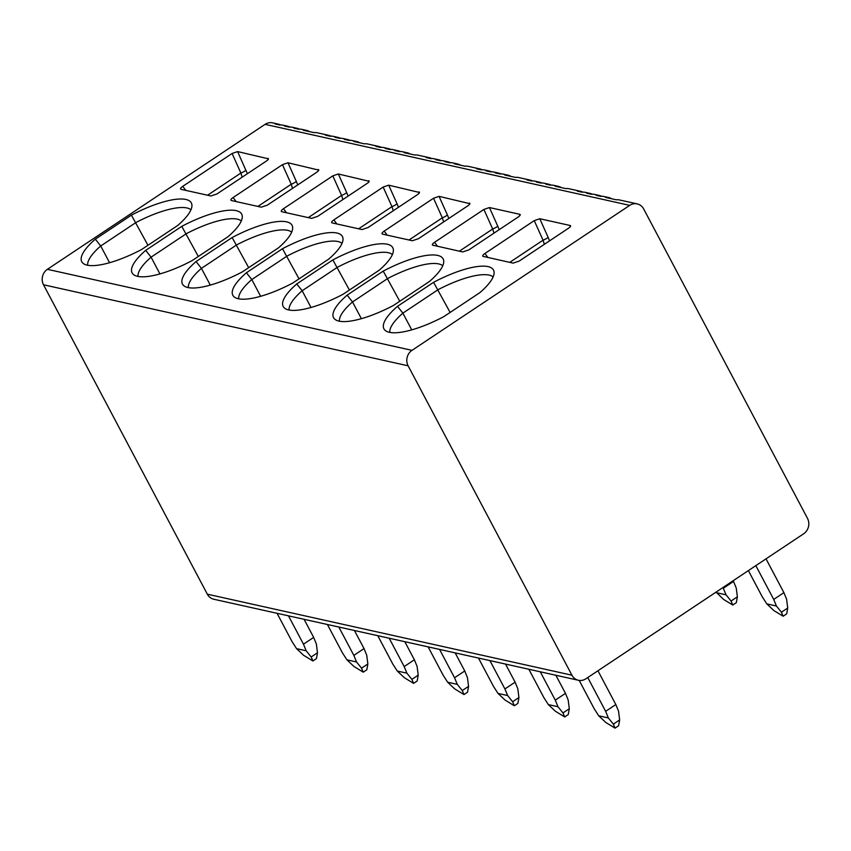 <?xml version="1.0" encoding="UTF-8"?>
<svg xmlns="http://www.w3.org/2000/svg" width="851" height="851" viewBox="0 0 851 851"><rect width="100%" height="100%" fill="white"/><g stroke="black" fill="none" stroke-linecap="round" stroke-linejoin="round"><path stroke-width="1.28" d="M629.719 205.368L411.99 350.346A11.265 10.191 102.5 0 0 408.118 365.802L571.936 675.205A11.265 10.191 102.5 0 0 578.403 680.268A11.265 10.191 102.5 0 0 585.892 678.79L803.621 533.811A11.265 10.191 102.5 0 0 807.493 518.355L643.675 208.952A11.265 10.191 102.5 0 0 637.208 203.889A11.265 10.191 102.5 0 0 629.719 205.368L265.108 124.342A11.265 10.191 -77.5 0 1 272.597 122.863L278.298 124.129A11.265 10.191 -77.5 0 1 280.585 124.959M265.108 124.342L47.379 269.32A11.265 10.191 -77.5 0 0 43.507 284.777L207.325 594.179A11.265 10.191 -77.5 0 0 213.792 599.242L578.403 680.268M601.551 196.294A11.265 10.191 -77.5 0 0 599.274 195.464A11.265 10.191 -77.5 0 0 596.094 195.315L600.795 196.358A11.265 10.191 -77.5 0 1 603.965 196.507L608.667 197.549A11.265 10.191 -77.5 0 1 611.614 198.762M592.147 194.209A11.265 10.191 -77.5 0 0 589.871 193.368A11.265 10.191 -77.5 0 0 586.69 193.23L591.392 194.273A11.265 10.191 -77.5 0 1 594.572 194.411L599.274 195.464M582.744 192.113A11.265 10.191 -77.5 0 0 580.467 191.284A11.265 10.191 -77.5 0 0 577.286 191.135L581.988 192.177A11.265 10.191 -77.5 0 1 585.169 192.326L589.871 193.368M561.245 187.571A11.265 10.191 -77.5 0 0 558.309 186.358A11.265 10.191 -77.5 0 0 555.129 186.209L565.872 188.603A11.265 10.191 -77.5 0 1 569.053 188.741L580.467 191.284M551.193 185.103A11.265 10.191 -77.5 0 0 548.906 184.273A11.265 10.191 -77.5 0 0 545.725 184.124L550.427 185.167A11.265 10.191 -77.5 0 1 553.607 185.316L558.309 186.358M541.789 183.018A11.265 10.191 -77.5 0 0 539.513 182.178A11.265 10.191 -77.5 0 0 536.332 182.029L541.034 183.082A11.265 10.191 -77.5 0 1 544.204 183.22L548.906 184.273M532.386 180.923A11.265 10.191 -77.5 0 0 530.109 180.093A11.265 10.191 -77.5 0 0 526.929 179.944L531.63 180.986A11.265 10.191 -77.5 0 1 534.811 181.135L539.513 182.178M510.887 176.38A11.265 10.191 -77.5 0 0 507.951 175.168A11.265 10.191 -77.5 0 0 504.771 175.019L515.515 177.402A11.265 10.191 -77.5 0 1 518.695 177.551L530.109 180.093M500.824 173.912A11.265 10.191 -77.5 0 0 498.548 173.072A11.265 10.191 -77.5 0 0 495.367 172.934L500.069 173.976A11.265 10.191 -77.5 0 1 503.249 174.125L507.951 175.168M491.431 171.817A11.265 10.191 -77.5 0 0 489.144 170.987A11.265 10.191 -77.5 0 0 485.964 170.838L490.665 171.881A11.265 10.191 -77.5 0 1 493.846 172.03L498.548 173.072M482.028 169.732A11.265 10.191 -77.5 0 0 479.751 168.902A11.265 10.191 -77.5 0 0 476.571 168.753L481.272 169.796A11.265 10.191 -77.5 0 1 484.442 169.945L489.144 170.987M460.529 165.19A11.265 10.191 -77.5 0 0 457.583 163.977A11.265 10.191 -77.5 0 0 454.413 163.828L465.157 166.211A11.265 10.191 -77.5 0 1 468.327 166.36L479.751 168.902M450.466 162.722A11.265 10.191 -77.5 0 0 448.19 161.881A11.265 10.191 -77.5 0 0 445.009 161.733L449.711 162.786A11.265 10.191 -77.5 0 1 452.892 162.924L457.583 163.977M441.063 160.626A11.265 10.191 -77.5 0 0 438.786 159.797A11.265 10.191 -77.5 0 0 435.606 159.648L440.307 160.69A11.265 10.191 -77.5 0 1 443.488 160.839L448.19 161.881M431.67 158.541A11.265 10.191 -77.5 0 0 429.383 157.701A11.265 10.191 -77.5 0 0 426.202 157.563L430.904 158.605A11.265 10.191 -77.5 0 1 434.084 158.754L438.786 159.797M410.171 153.999A11.265 10.191 -77.5 0 0 407.225 152.776A11.265 10.191 -77.5 0 0 404.044 152.637L414.788 155.02A11.265 10.191 -77.5 0 1 417.969 155.169L429.383 157.701M400.108 151.521A11.265 10.191 -77.5 0 0 397.821 150.691A11.265 10.191 -77.5 0 0 394.651 150.542L399.342 151.595A11.265 10.191 -77.5 0 1 402.523 151.733L407.225 152.776M390.705 149.436A11.265 10.191 -77.5 0 0 388.428 148.606A11.265 10.191 -77.5 0 0 385.248 148.457L389.949 149.499A11.265 10.191 -77.5 0 1 393.13 149.648L397.821 150.691M381.301 147.351A11.265 10.191 -77.5 0 0 379.025 146.51A11.265 10.191 -77.5 0 0 375.844 146.372L380.546 147.414A11.265 10.191 -77.5 0 1 383.727 147.553L388.428 148.606M359.803 142.798A11.265 10.191 -77.5 0 0 356.867 141.585A11.265 10.191 -77.5 0 0 353.686 141.447L364.43 143.83A11.265 10.191 -77.5 0 1 367.611 143.979L379.025 146.51M349.75 140.33A11.265 10.191 -77.5 0 0 347.463 139.5A11.265 10.191 -77.5 0 0 344.283 139.351L348.984 140.394A11.265 10.191 -77.5 0 1 352.165 140.543L356.867 141.585M340.347 138.245A11.265 10.191 -77.5 0 0 338.06 137.415A11.265 10.191 -77.5 0 0 334.89 137.266L339.581 138.309A11.265 10.191 -77.5 0 1 342.762 138.458L347.463 139.5M330.943 136.16A11.265 10.191 -77.5 0 0 328.667 135.32A11.265 10.191 -77.5 0 0 325.486 135.171L330.188 136.224A11.265 10.191 -77.5 0 1 333.369 136.362L338.06 137.415M309.445 131.607A11.265 10.191 -77.5 0 0 306.509 130.394A11.265 10.191 -77.5 0 0 303.328 130.246L314.072 132.639A11.265 10.191 -77.5 0 1 317.253 132.788L328.667 135.32M299.382 129.139A11.265 10.191 -77.5 0 0 297.105 128.31A11.265 10.191 -77.5 0 0 293.925 128.161L298.627 129.203A11.265 10.191 -77.5 0 1 301.807 129.352L306.509 130.394M289.989 127.054A11.265 10.191 -77.5 0 0 287.702 126.214A11.265 10.191 -77.5 0 0 284.521 126.076L289.223 127.118A11.265 10.191 -77.5 0 1 292.404 127.267L297.105 128.31M278.298 124.129A11.265 10.191 -77.5 0 0 275.128 123.98L279.819 125.023A11.265 10.191 -77.5 0 1 283 125.171L287.702 126.214M608.667 197.549A11.265 10.191 -77.5 0 0 605.486 197.4L616.23 199.794A11.265 10.191 -77.5 0 1 619.411 199.942L637.208 203.889M296.563 648.643L306.179 650.781L311.179 656.983L312.891 660.982L303.605 655.291L296.563 648.643L292.063 641.643L277.054 613.294M304.084 619.305L313.657 637.399L303.477 644.175L288.468 615.837M312.891 660.982L316.444 658.621L317.487 652.77L316.359 643.994L313.657 637.399M306.179 650.781L303.477 644.175M346.921 659.833L356.537 661.972L361.537 668.173L363.249 672.184L353.963 666.482L346.921 659.833L342.421 652.834L327.412 624.485M363.249 672.173L366.802 669.811L367.855 663.961L361.537 668.173M354.441 630.495L364.026 648.59L353.835 655.376L338.826 627.027M356.537 661.972L353.835 655.376M367.855 663.961L366.728 655.185L364.026 648.59M397.279 671.024L406.895 673.162L411.895 679.364L413.607 683.374L404.321 677.683L397.279 671.024L392.779 664.025L377.77 635.676M413.607 683.374L417.171 681.002L418.213 675.162L411.895 679.364M404.799 641.686L414.384 659.78L404.193 666.567L389.184 638.218M406.895 673.162L404.193 666.567M418.213 675.162L417.086 666.386L414.384 659.78M447.647 682.215L457.264 684.353L462.263 690.555L463.976 694.565L454.679 688.874L447.647 682.215L443.148 675.215L428.138 646.877M463.976 694.565L467.529 692.193L468.571 686.353L462.263 690.555M455.168 652.877L464.742 670.971L454.562 677.758L439.552 649.409M457.264 684.353L454.562 677.758M468.571 686.353L467.444 677.577L464.742 670.971M498.005 693.416L507.621 695.544L512.621 701.745L514.334 705.756L505.047 700.065L498.005 693.416L493.506 686.417L478.496 658.068M514.334 705.756L517.887 703.383L518.94 697.543L512.621 701.745M505.526 664.067L515.11 682.162L504.92 688.948L489.91 660.599M507.621 695.544L504.92 688.948M518.94 697.543L517.802 688.767L515.11 682.162M548.363 704.607L557.979 706.745L562.979 712.936L564.692 716.946L555.405 711.255L548.363 704.607L543.863 697.607L528.854 669.258M716.436 592.69L726.052 594.828L731.052 601.029L732.764 605.04L723.478 599.349L716.063 592.115M732.764 605.029L736.328 602.668L737.37 596.817L731.052 601.029M564.692 716.946L568.245 714.574L569.298 708.734L562.979 712.936M726.052 594.828L722.978 587.509M733.158 580.733L733.541 581.446L723.361 588.232M555.884 675.268L565.468 693.363L555.278 700.139L540.268 671.79M737.37 596.817L736.243 588.041L733.541 581.446M557.979 706.745L555.278 700.139M569.298 708.734L568.17 699.958L565.468 693.363M766.804 603.88L776.42 606.018L781.42 612.22L783.133 616.23L773.846 610.539L766.804 603.88L762.305 596.881L748.38 570.596M598.721 715.797L608.337 717.936L613.337 724.127L615.05 728.137L605.763 722.446L598.721 715.797L594.221 708.798L579.191 680.406M776.42 606.018L773.719 599.423L755.826 565.638M766.017 558.852L783.899 592.636L773.719 599.423M597.945 670.769L615.826 704.554L605.646 711.33L587.754 677.545M783.133 616.23L786.686 613.858L787.728 608.018L786.601 599.242L783.899 592.636M615.05 728.137L618.613 725.775L619.656 719.925L618.528 711.149L615.826 704.554M608.337 717.936L605.646 711.33M131.416 215.154A58.751 17.222 152.1 0 1 191.922 204.985A58.751 17.222 152.1 0 1 177.742 225.451L141.67 249.471A58.751 17.222 152.1 0 1 83.132 263.363A58.751 17.222 152.1 0 1 95.333 239.174L131.416 215.154L147.957 245.279M181.774 226.345A58.751 17.222 152.1 0 1 242.28 216.175A58.751 17.222 152.1 0 1 228.1 236.642L192.028 260.661A58.751 17.222 152.1 0 1 133.49 274.554A58.751 17.222 152.1 0 1 145.702 250.364L181.774 226.345L198.326 256.47M232.132 237.535A58.751 17.222 152.1 0 1 292.648 227.366A58.751 17.222 152.1 0 1 278.468 247.832L242.386 271.852A58.751 17.222 152.1 0 1 183.859 285.755A58.751 17.222 152.1 0 1 196.06 261.555L232.132 237.535L248.683 267.661M282.489 248.726A58.751 17.222 152.1 0 1 343.006 238.557A58.751 17.222 152.1 0 1 328.826 259.023L292.755 283.043A58.751 17.222 152.1 0 1 234.216 296.946A58.751 17.222 152.1 0 1 246.418 272.745L282.489 248.726L299.041 278.851M332.858 259.917A58.751 17.222 152.1 0 1 393.364 249.758A58.751 17.222 152.1 0 1 379.184 270.214L343.113 294.233A58.751 17.222 152.1 0 1 284.574 308.136A58.751 17.222 152.1 0 1 296.776 283.936L332.858 259.917L349.41 290.042M383.216 271.107A58.751 17.222 152.1 0 1 443.722 260.949A58.751 17.222 152.1 0 1 429.553 281.404L393.47 305.435A58.751 17.222 152.1 0 1 334.943 319.327A58.751 17.222 152.1 0 1 347.144 295.137L383.216 271.107L399.768 301.243M433.574 282.309A58.751 17.222 152.1 0 1 494.091 272.139A58.751 17.222 152.1 0 1 479.911 292.606L443.828 316.625A58.751 17.222 152.1 0 1 385.301 330.518A58.751 17.222 152.1 0 1 397.502 306.328L433.574 282.309L450.126 312.434M180.752 189.177L181.199 189.369C179.955 188.986 180.476 187.975 182.763 186.326L232.1 153.478L237.61 151.584L268.416 158.818M181.199 189.369L210.942 195.975L217.005 193.932L266.342 161.084C268.48 159.573 268.98 158.648 267.842 158.307L267.905 159.807M318.274 170.998L318.2 169.498C319.338 169.838 318.838 170.764 316.7 172.285L267.374 205.123L261.3 207.176L231.557 200.559C230.313 200.176 230.834 199.166 233.121 197.517L282.458 164.668L287.978 162.775L318.763 170.104M231.557 200.559L231.025 200.283M281.383 211.474L281.915 211.75C280.67 211.378 281.192 210.357 283.489 208.708L332.815 175.859L338.336 173.976L369.132 181.295M281.915 211.75L311.657 218.367L317.731 216.324L367.058 183.476C369.206 181.954 369.706 181.029 368.568 180.689L368.632 182.188M331.752 222.664L332.284 222.941C331.028 222.568 331.56 221.547 333.847 219.898L383.173 187.05L388.694 185.167L419.49 192.486M332.284 222.941L362.015 229.557L368.089 227.515L417.426 194.666C419.564 193.145 420.064 192.22 418.926 191.879L418.99 193.379M432.563 245.141L462.742 251.939L468.816 249.896L518.142 217.048C520.28 215.537 520.78 214.601 519.642 214.271L520.216 214.867M432.999 245.333C431.755 244.95 432.276 243.939 434.563 242.29L483.9 209.442L489.421 207.548L519.642 214.271L519.716 215.771M382.195 233.951L382.642 234.142C381.397 233.759 381.918 232.749 384.205 231.089L433.542 198.251L439.052 196.358L469.848 203.676M382.642 234.142L412.384 240.748L418.447 238.706L467.784 205.857C469.922 204.336 470.422 203.41 469.284 203.07L469.348 204.58M482.921 256.332L513.1 263.129L519.174 261.087L568.5 228.238C570.649 226.728 571.149 225.802 570.01 225.462L570.574 225.972M483.357 256.523C482.113 256.14 482.634 255.13 484.932 253.481L534.258 220.632L539.779 218.739L570.01 225.462L570.074 226.962M190.943 209.793A55.528 16.275 -27.9 0 0 135.926 222.536L100.716 245.982L95.333 239.174M109.577 262.714L100.716 245.982A55.528 16.275 -27.9 0 0 87.664 265.257M241.301 220.983A55.528 16.275 -27.9 0 0 186.284 233.727L151.074 257.172L145.702 250.364M159.935 273.905L151.074 257.172A55.528 16.275 -27.9 0 0 138.022 276.447M291.659 232.174A55.528 16.275 -27.9 0 0 236.642 244.918L201.432 268.363L196.06 261.555M210.293 285.096L201.432 268.363A55.528 16.275 -27.9 0 0 188.379 287.638M342.028 243.365A55.528 16.275 -27.9 0 0 287 256.119L251.8 279.553L246.418 272.745M260.651 296.297L251.8 279.553A55.528 16.275 -27.9 0 0 238.737 298.839M392.385 254.555A55.528 16.275 -27.9 0 0 337.368 267.31L302.158 290.755L296.776 283.936M311.019 307.488L302.158 290.755A55.528 16.275 -27.9 0 0 289.106 310.03M442.743 265.757A55.528 16.275 -27.9 0 0 387.726 278.5L352.516 301.945L347.144 295.137M361.377 318.678L352.516 301.945A55.528 16.275 -27.9 0 0 339.464 321.221M493.112 276.947A55.528 16.275 -27.9 0 0 438.084 289.691L402.874 313.136L397.502 306.328M411.735 329.869L402.874 313.136A55.528 16.275 -27.9 0 0 389.822 332.411M237.61 151.584L247.396 173.71M245.939 170.147A4.829 1 -24.2 0 1 240.876 173.051L242.195 177.168M287.978 162.775L296.297 181.337A4.829 1 -24.2 0 1 291.233 184.241L292.553 188.358M296.297 181.337L297.754 184.901M338.336 173.976L346.655 192.528A4.829 1 -24.2 0 1 341.591 195.432L342.91 199.549M346.655 192.528L348.112 196.092M388.694 185.167L397.023 203.719A4.829 1 -24.2 0 1 391.96 206.623L393.279 210.74M397.023 203.719L398.47 207.282M489.421 207.548L497.739 226.1A4.829 1 -24.2 0 1 492.676 229.004L493.995 233.131M497.739 226.1L499.197 229.664M439.052 196.358L447.381 214.909A4.829 1 -24.2 0 1 442.318 217.813L443.637 221.941M447.381 214.909L448.839 218.473M539.779 218.739L548.097 237.291A4.829 1 -24.2 0 1 543.034 240.205L544.353 244.322M548.097 237.291L549.555 240.854M317.487 652.77L311.179 656.983M787.728 608.018L781.42 612.22M619.656 719.925L613.337 724.127M571.936 675.205L207.325 594.179M408.118 365.802L43.507 284.777M411.99 350.346L47.379 269.32M182.763 186.326L185.752 190.379M232.1 153.478L240.876 173.051L207.559 195.23M233.121 197.517L236.11 201.57M282.458 164.668L291.233 184.241L257.917 206.421M283.489 208.708L286.468 212.761M332.815 175.859L341.591 195.432L308.285 217.611M333.847 219.898L336.826 223.962M383.173 187.05L391.96 206.623L358.643 228.802M434.563 242.29L437.552 246.343M483.9 209.442L492.676 229.004L459.359 251.194M384.205 231.089L387.194 235.153M433.542 198.251L442.318 217.813L409.001 239.993M484.932 253.481L487.91 257.534M534.258 220.632L543.034 240.205L509.728 262.385"/></g></svg>
